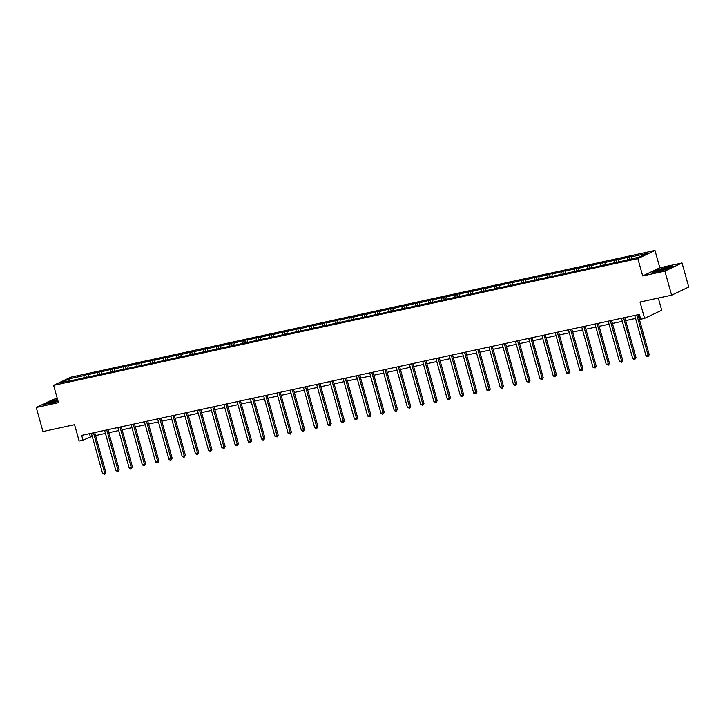 <?xml version="1.0" encoding="UTF-8"?>
<svg xmlns="http://www.w3.org/2000/svg" width="725" height="725" viewBox="0 0 725 725"><rect width="100%" height="100%" fill="white"/><g stroke="black" fill="none" stroke-linecap="round" stroke-linejoin="round"><path stroke-width="1.09" d="M682.035 262.976L659.822 267.797L642.694 275.944L664.907 271.123L682.035 262.976L688.75 287.037L671.622 295.175L640.021 302.035L644.588 318.393L661.717 310.246L658.318 298.066M664.907 271.123L671.622 295.175M57.302 398.487L53.378 399.339L36.25 407.486L42.965 431.538L74.566 424.687L79.134 441.045L83.003 440.202L92.202 436.314M654.983 250.478L70.76 377.199L53.632 385.347L637.855 258.626L654.983 250.478L659.822 267.797M83.837 377.526L84.154 375.568L85.713 374.825L86.311 376.991M70.207 380.48L69.12 378.831L84.154 375.568M88.088 376.61L88.405 374.644L89.954 373.91L85.713 374.825M88.405 374.644L98.963 371.952L99.57 374.118M101.337 373.728L101.663 371.771L103.213 371.037L98.963 371.952M101.663 371.771L112.212 369.079L112.819 371.245M114.586 370.856L114.912 368.898L116.462 368.155L112.212 369.079M114.912 368.898L125.47 366.207L126.068 368.363M127.845 367.983L128.162 366.025L129.712 365.282L125.47 366.207M128.162 366.025L138.72 363.334L139.327 365.491M141.094 365.11L141.42 363.143L142.97 362.409L138.72 363.334M141.42 363.143L151.969 360.452L152.576 362.618M154.343 362.237L154.67 360.271L156.219 359.537L151.969 360.452M154.67 360.271L165.227 357.579L165.826 359.745M167.602 359.355L167.919 357.398L169.478 356.655L165.227 357.579M167.919 357.398L178.477 354.706L179.084 356.872M180.851 356.483L181.177 354.525L182.727 353.782L178.477 354.706M181.177 354.525L191.735 351.833L192.333 353.99M194.11 353.61L194.427 351.643L195.977 350.909L191.735 351.833M194.427 351.643L204.985 348.961L205.592 351.118M207.359 350.737L207.685 348.77L209.235 348.036L204.985 348.961M207.685 348.77L218.234 346.079L218.841 348.245M220.608 347.864L220.935 345.897L222.484 345.163L218.234 346.079M220.935 345.897L231.493 343.206L232.091 345.372M233.867 344.982L234.184 343.025L235.734 342.282L231.493 343.206M234.184 343.025L244.742 340.333L245.349 342.499M247.116 342.109L247.443 340.152L248.992 339.409L244.742 340.333M247.443 340.152L257.991 337.46L258.598 339.617M260.366 339.237L260.692 337.27L262.242 336.536L257.991 337.46M260.692 337.27L271.25 334.587L271.848 336.744M273.624 336.364L273.941 334.397L275.5 333.663L271.25 334.587M273.941 334.397L284.499 331.706L285.106 333.872M286.873 333.491L287.2 331.524L288.749 330.79L284.499 331.706M287.2 331.524L297.757 328.833L298.356 330.999M300.132 330.609L300.449 328.652L301.999 327.908L297.757 328.833M300.449 328.652L311.007 325.96L311.614 328.126M313.381 327.736L313.698 325.779L315.257 325.036L311.007 325.96M313.698 325.779L324.256 323.087L324.863 325.244M326.631 324.863L326.957 322.897L328.507 322.163L324.256 323.087M326.957 322.897L337.515 320.205L338.113 322.371M339.889 321.991L340.206 320.024L341.756 319.29L337.515 320.205M340.206 320.024L350.764 317.333L351.371 319.498M353.138 319.118L353.465 317.151L355.014 316.417L350.764 317.333M353.465 317.151L364.013 314.46L364.621 316.626M366.388 316.236L366.714 314.278L368.264 313.535L364.013 314.46M366.714 314.278L377.272 311.587L377.87 313.744M379.646 313.363L379.963 311.406L381.513 310.663L377.272 311.587M379.963 311.406L390.521 308.714L391.128 310.871M392.896 310.49L393.222 308.524L394.772 307.79L390.521 308.714M393.222 308.524L403.78 305.832L404.378 307.998M406.154 307.618L406.471 305.651L408.021 304.917L403.78 305.832M406.471 305.651L417.029 302.959L417.636 305.125M419.403 304.736L419.721 302.778L421.279 302.044L417.029 302.959M419.721 302.778L430.278 300.087L430.886 302.252M432.653 301.863L432.979 299.905L434.529 299.162L430.278 300.087M432.979 299.905L443.537 297.214L444.135 299.371M445.911 298.99L446.228 297.032L447.778 296.289L443.537 297.214M446.228 297.032L456.786 294.341L457.393 296.498M459.161 296.117L459.487 294.151L461.037 293.417L456.786 294.341M459.487 294.151L470.036 291.459L470.643 293.625M472.41 293.244L472.736 291.278L474.286 290.544L470.036 291.459M472.736 291.278L483.294 288.586L483.892 290.752M485.668 290.362L485.986 288.405L487.535 287.671L483.294 288.586M485.986 288.405L496.543 285.713L497.151 287.879M498.918 287.49L499.244 285.532L500.794 284.789L496.543 285.713M499.244 285.532L509.793 282.841L510.4 284.998M512.167 284.617L512.493 282.659L514.043 281.916L509.793 282.841M512.493 282.659L523.051 279.968L523.649 282.125M525.426 281.744L525.743 279.778L527.302 279.043L523.051 279.968M525.743 279.778L536.301 277.086L536.908 279.252M538.675 278.871L539.001 276.905L540.551 276.171L536.301 277.086M539.001 276.905L549.559 274.213L550.157 276.379M551.933 275.989L552.251 274.032L553.8 273.298L549.559 274.213M552.251 274.032L562.808 271.34L563.416 273.506M565.183 273.117L565.509 271.159L567.059 270.416L562.808 271.34M565.509 271.159L576.058 268.468L576.665 270.624M578.432 270.244L578.758 268.277L580.308 267.543L576.058 268.468M578.758 268.277L589.316 265.595L589.914 267.752M591.691 267.371L592.008 265.404L593.558 264.67L589.316 265.595M592.008 265.404L602.566 262.713L603.173 264.879M604.94 264.498L605.266 262.532L606.816 261.798L602.566 262.713M605.266 262.532L615.815 259.84L616.422 262.006M618.189 261.616L618.516 259.659L620.065 258.916L615.815 259.84M618.516 259.659L629.073 256.967L629.672 259.133M631.448 258.743L631.765 256.786L633.324 256.043L629.073 256.967M631.765 256.786L646.809 253.523L639.495 257.003L622.902 261L300.594 330.917L75.291 379.782L61.806 382.311L69.12 378.831M644.588 318.393L640.719 319.227L639.377 314.414L81.662 435.39L83.003 440.202M97.087 374.653L97.413 372.695M110.345 371.78L110.662 369.813M123.594 368.907L123.921 366.941M136.844 366.025L137.17 364.068M150.102 363.153L150.419 361.195M163.352 360.28L163.678 358.322M176.61 357.407L176.927 355.44M189.859 354.534L190.177 352.567M203.109 351.652L203.435 349.695M216.367 348.779L216.684 346.822M229.617 345.907L229.943 343.949M242.866 343.034L243.192 341.067M256.124 340.161L256.442 338.194M269.374 337.279L269.7 335.322M282.623 334.406L282.949 332.449M295.882 331.533L296.199 329.567M309.131 328.661L309.457 326.694M322.389 325.788L322.707 323.821M335.639 322.906L335.965 320.948M348.888 320.033L349.214 318.076M362.147 317.16L362.464 315.194M375.396 314.288L375.722 312.321M388.645 311.415L388.972 309.448M401.904 308.533L402.221 306.575M415.153 305.66L415.479 303.702M428.412 302.787L428.729 300.821M441.661 299.914L441.978 297.948M454.91 297.042L455.237 295.075M468.169 294.16L468.486 292.202M481.418 291.287L481.744 289.329M494.668 288.414L494.994 286.447M507.926 285.541L508.243 283.575M521.175 282.659L521.502 280.702M534.434 279.787L534.751 277.829M547.683 276.914L548 274.956M560.933 274.041L561.259 272.074M574.191 271.168L574.508 269.202M587.44 268.286L587.767 266.329M600.69 265.413L601.016 263.456M613.948 262.541L614.265 260.583M627.197 259.668L627.524 257.701M642.694 275.944L637.855 258.626M36.25 407.486L58.462 402.665L53.632 385.347M95.564 435.58L105.451 433.432M108.813 432.707L118.71 430.559M122.072 429.834L131.959 427.687M135.321 426.962L145.218 424.814M148.571 424.08L158.467 421.941M161.829 421.207L171.716 419.059M175.078 418.334L184.975 416.186M188.328 415.461L198.224 413.313M201.586 412.588L211.473 410.441M214.836 409.707L224.732 407.568M228.094 406.834L237.981 404.686M241.343 403.961L251.24 401.813M254.593 401.088L264.489 398.94M267.851 398.215L277.738 396.067M281.101 395.333L290.997 393.195M294.35 392.461L304.246 390.313M307.608 389.588L317.496 387.44M320.858 386.715L330.754 384.567M334.116 383.842L344.003 381.694M347.366 380.96L357.262 378.822M360.615 378.087L370.511 375.94M373.873 375.215L383.761 373.067M387.123 372.342L397.019 370.194M400.372 369.46L410.268 367.321M413.631 366.587L423.518 364.439M426.88 363.714L436.776 361.567M440.129 360.842L450.026 358.694M453.388 357.969L463.275 355.821M466.637 355.087L476.533 352.948M479.896 352.214L489.783 350.066M493.145 349.341L503.041 347.193M506.394 346.468L516.291 344.321M519.653 343.596L529.54 341.448M532.902 340.714L542.798 338.575M546.152 337.841L556.048 335.693M559.41 334.968L569.297 332.82M572.659 332.095L582.556 329.947M585.918 329.222L595.805 327.075M599.167 326.341L609.063 324.202M612.417 323.468L622.313 321.32M625.675 320.595L635.562 318.447M638.924 317.722L640.22 317.441M89.492 433.695L90.335 436.713M652.074 272.355L657.693 271.812L668.468 268.803L673.625 266.347L668.006 266.9L657.231 269.908L652.074 272.355M57.583 399.493L49.817 401.659L44.66 404.115L50.279 403.562L58.109 401.378M636.849 314.967L648.096 355.25L645.966 355.712L634.719 315.429M638.082 314.695L649.247 354.697L648.096 355.25L648.15 356.473L647.298 356.664L645.966 355.712M649.247 354.697L648.15 356.473M623.591 317.84L634.837 358.123L632.717 358.585L621.47 318.302M624.832 317.577L635.997 357.579L634.837 358.123L634.901 359.346L634.049 359.537L632.717 358.585M635.997 357.579L634.901 359.346M610.341 320.713L621.588 361.005L619.467 361.458L608.212 321.175M611.574 320.45L622.748 360.452L621.588 361.005L621.642 362.228L619.467 361.458M622.748 360.452L621.642 362.228M666.184 269.229A6.525 0.662 -15.6 0 0 669.121 267.933A6.525 0.662 -15.6 0 0 666.384 268.014A6.525 0.662 -15.6 0 0 659.623 269.872A6.525 0.662 -15.6 0 0 656.75 271.386A6.525 0.662 -15.6 0 0 666.184 269.229M666.411 269.147A4.939 0.498 -15.6 0 0 660.665 270.67A4.939 0.498 -15.6 0 0 659.696 271.023M652.826 272.283L657.457 270.081L667.906 267.172L672.945 266.673M57.737 400.046A6.525 0.662 -15.6 0 0 52.209 401.623A6.525 0.662 -15.6 0 0 49.327 403.145A6.525 0.662 -15.6 0 0 58.063 401.215M58.027 401.097A4.939 0.498 -15.6 0 0 53.251 402.42A4.939 0.498 -15.6 0 0 52.282 402.774M45.412 404.042L50.043 401.84L57.638 399.72M597.083 323.595L608.338 363.877L606.209 364.34L594.962 324.048M598.324 323.323L609.489 363.325L608.338 363.877L608.393 365.101L606.209 364.34M609.489 363.325L608.393 365.101M583.833 326.468L595.08 366.75L592.959 367.212L581.713 326.93M585.066 326.196L596.24 366.197L595.08 366.75L595.143 367.974L592.959 367.212M596.24 366.197L595.143 367.974M570.584 329.34L581.831 369.623L579.701 370.085L568.454 329.803M571.817 329.068L582.991 369.079L581.831 369.623L581.885 370.847L581.042 371.037L579.701 370.085M582.991 369.079L581.885 370.847M557.326 332.213L568.572 372.496L566.452 372.958L555.205 332.675M558.567 331.95L569.732 371.952L568.572 372.496L568.636 373.719L567.784 373.91L566.452 372.958M569.732 371.952L568.636 373.719M544.076 335.086L555.323 375.378L553.202 375.831L541.956 335.548M545.309 334.823L556.483 374.825L555.323 375.378L555.386 376.601L554.534 376.782L553.202 375.831M556.483 374.825L555.386 376.601M530.827 337.968L542.073 378.251L539.944 378.713L528.697 338.421M532.059 337.696L543.224 377.698L542.073 378.251L542.128 379.474L539.944 378.713M543.224 377.698L542.128 379.474M517.568 340.841L528.815 381.123L526.694 381.586L515.448 341.303M518.81 340.569L529.975 380.571L528.815 381.123L528.878 382.347L526.694 381.586M529.975 380.571L528.878 382.347M504.319 343.713L515.566 383.996L513.445 384.458L502.198 344.176M505.552 343.442L516.726 383.452L515.566 383.996L515.629 385.22L514.777 385.41L513.445 384.458M516.726 383.452L515.629 385.22M491.061 346.586L502.316 386.869L500.187 387.331L488.94 347.048M492.302 346.323L503.467 386.325L502.316 386.869L502.371 388.102L501.519 388.283L500.187 387.331M503.467 386.325L502.371 388.102M477.811 349.459L489.058 389.751L486.937 390.213L475.691 349.921M479.053 349.196L490.218 389.198L489.058 389.751L489.121 390.974L486.937 390.213M490.218 389.198L489.121 390.974M464.562 352.341L475.808 392.624L473.688 393.086L462.432 352.803M465.794 352.069L476.968 392.071L475.808 392.624L475.863 393.847L473.688 393.086M476.968 392.071L475.863 393.847M451.303 355.214L462.559 395.497L460.429 395.959L449.183 355.676M452.545 354.942L463.71 394.944L462.559 395.497L462.613 396.72L460.429 395.959M463.71 394.944L462.613 396.72M438.054 358.087L449.301 398.369L447.18 398.832L435.933 358.549M439.287 357.815L450.461 397.826L449.301 398.369L449.364 399.593L448.512 399.783L447.18 398.832M450.461 397.826L449.364 399.593M424.805 360.959L436.051 401.251L433.922 401.704L422.675 361.422M426.037 360.697L437.202 400.698L436.051 401.251L436.106 402.475L433.922 401.704M437.202 400.698L436.106 402.475M411.546 363.832L422.793 404.124L420.672 404.586L409.426 364.294M412.788 363.569L423.953 403.571L422.793 404.124L422.856 405.347L420.672 404.586M423.953 403.571L422.856 405.347M398.297 366.714L409.543 406.997L407.423 407.459L396.176 367.176M399.529 366.442L410.703 406.444L409.543 406.997L409.607 408.22L407.423 407.459M410.703 406.444L409.607 408.22M385.048 369.587L396.294 409.87L394.164 410.332L382.918 370.049M386.28 369.315L397.445 409.317L396.294 409.87L396.348 411.093L395.497 411.283L394.164 410.332M397.445 409.317L396.348 411.093M371.789 372.46L383.036 412.743L380.915 413.205L369.668 372.922M373.031 372.197L384.196 412.199L383.036 412.743L383.099 413.966L382.247 414.156L380.915 413.205M384.196 412.199L383.099 413.966M358.54 375.333L369.786 415.624L367.666 416.077L356.41 375.795M359.772 375.07L370.946 415.072L369.786 415.624L369.841 416.848L367.666 416.077M370.946 415.072L369.841 416.848M345.281 378.214L356.537 418.497L354.407 418.959L343.161 378.667M346.523 377.942L357.688 417.944L356.537 418.497L356.591 419.721L354.407 418.959M357.688 417.944L356.591 419.721M332.032 381.087L343.278 421.37L341.158 421.832L329.911 381.549M333.264 380.815L344.438 420.817L343.278 421.37L343.342 422.593L341.158 421.832M344.438 420.817L343.342 422.593M318.782 383.96L330.029 424.243L327.899 424.705L316.653 384.422M320.015 383.688L331.189 423.69L330.029 424.243L330.083 425.466L329.241 425.657L327.899 424.705M331.189 423.69L330.083 425.466M305.524 386.833L316.771 427.116L314.65 427.578L303.403 387.295M306.766 386.57L317.931 426.572L316.771 427.116L316.834 428.339L315.982 428.529L314.65 427.578M317.931 426.572L316.834 428.339M292.275 389.706L303.521 429.998L301.401 430.451L290.154 390.168M293.507 389.443L304.681 429.445L303.521 429.998L303.585 431.221L302.733 431.402L301.401 430.451M304.681 429.445L303.585 431.221M279.025 392.587L290.272 432.87L288.142 433.333L276.896 393.041M280.258 392.316L291.423 432.317L290.272 432.87L290.326 434.094L288.142 433.333M291.423 432.317L290.326 434.094M265.767 395.46L277.013 435.743L274.893 436.205L263.646 395.923M267.008 395.188L278.173 435.19L277.013 435.743L277.077 436.967L274.893 436.205M278.173 435.19L277.077 436.967M252.517 398.333L263.764 438.616L261.643 439.078L250.388 398.795M253.75 398.061L264.924 438.063L263.764 438.616L263.818 439.839L262.976 440.03L261.643 439.078M264.924 438.063L263.818 439.839M239.259 401.206L250.515 441.489L248.385 441.951L237.138 401.668M240.501 400.943L251.666 440.945L250.515 441.489L250.569 442.712L249.717 442.903L248.385 441.951M251.666 440.945L250.569 442.712M226.01 404.079L237.256 444.371L235.136 444.824L223.889 404.541M227.242 403.816L238.416 443.818L237.256 444.371L237.32 445.594L236.468 445.775L235.136 444.824M238.416 443.818L237.32 445.594M212.76 406.961L224.007 447.243L221.877 447.706L210.631 407.414M213.993 406.689L225.167 446.691L224.007 447.243L224.061 448.467L221.877 447.706M225.167 446.691L224.061 448.467M199.502 409.833L210.748 450.116L208.628 450.578L197.381 410.296M200.743 409.562L211.908 449.563L210.748 450.116L210.812 451.34L208.628 450.578M211.908 449.563L210.812 451.34M186.252 412.706L197.499 452.989L195.378 453.451L184.132 413.168M187.485 412.434L198.659 452.436L197.499 452.989L197.562 454.212L196.711 454.403L195.378 453.451M198.659 452.436L197.562 454.212M173.003 415.579L184.25 455.862L182.12 456.324L170.873 416.041M174.236 415.316L185.401 455.318L184.25 455.862L184.304 457.085L183.461 457.276L182.12 456.324M185.401 455.318L184.304 457.085M159.745 418.452L170.991 458.744L168.871 459.197L157.624 418.914M160.986 418.189L172.151 458.191L170.991 458.744L171.055 459.967L170.203 460.148L168.871 459.197M172.151 458.191L171.055 459.967M146.495 421.334L157.742 461.617L155.621 462.079L144.375 421.787M147.728 421.062L158.902 461.064L157.742 461.617L157.805 462.84L155.621 462.079M158.902 461.064L157.805 462.84M133.237 424.207L144.493 464.489L142.363 464.952L131.116 424.669M134.478 423.935L145.643 463.937L144.493 464.489L144.547 465.713L142.363 464.952M145.643 463.937L144.547 465.713M119.988 427.079L131.234 467.362L129.113 467.824L117.867 427.542M121.229 426.808L132.394 466.818L131.234 467.362L131.297 468.586L130.446 468.776L129.113 467.824M132.394 466.818L131.297 468.586M106.738 429.952L117.985 470.235L115.864 470.697L104.608 430.414M107.971 429.689L119.145 469.691L117.985 470.235L118.039 471.468L115.864 470.697M119.145 469.691L118.039 471.468M93.48 432.825L104.735 473.117L102.606 473.579L91.359 433.287M94.721 432.562L105.886 472.564L104.735 473.117L104.79 474.34L102.606 473.579M105.886 472.564L104.79 474.34"/></g></svg>
